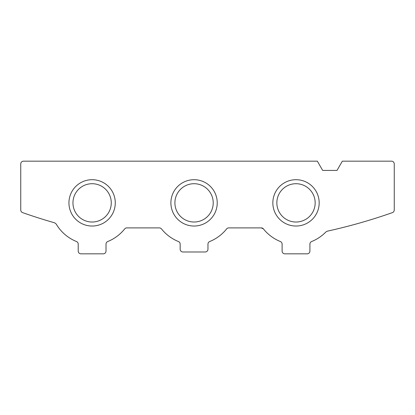 <?xml version="1.0" encoding="UTF-8"?>
<svg xmlns="http://www.w3.org/2000/svg" width="415" height="415" viewBox="0 0 415 415"><rect width="100%" height="100%" fill="white"/><g stroke="black" fill="none" stroke-linecap="round" stroke-linejoin="round"><path stroke-width="0.62" d="M263.452 228.935C264.775 230.59 264.775 230.59 263.452 228.935C264.775 230.59 264.775 230.59 263.452 228.935C264.775 230.59 264.775 230.59 263.452 228.935C264.775 230.59 264.775 230.59 263.452 228.935A41.708 41.708 0 0 0 280.369 241.53A2.781 2.781 0 0 1 282.107 244.108L282.107 251.059A2.781 2.781 0 0 0 284.887 253.84L307.131 253.84A2.781 2.781 0 0 0 309.912 251.059L309.912 244.108A2.781 2.781 0 0 1 311.649 241.53A41.708 41.708 0 0 0 325.713 232.146A4.632 4.632 0 0 1 327.549 231.124A556.079 556.079 0 0 0 392.232 212.677A2.781 2.781 0 0 0 394.25 210L394.25 163.941A2.781 2.781 0 0 0 391.47 161.16L342.349 161.16L337.001 170.43L322.678 170.43L317.325 161.16L23.53 161.16A2.781 2.781 0 0 0 20.75 163.941L20.75 210A2.781 2.781 0 0 0 22.685 212.651A556.079 556.079 0 0 0 54.038 222.642A4.632 4.632 0 0 1 56.845 225.127A41.708 41.708 0 0 0 76.474 241.53A2.781 2.781 0 0 1 78.212 244.108L78.212 251.059A2.781 2.781 0 0 0 80.992 253.84L103.236 253.84A2.781 2.781 0 0 0 106.017 251.059L106.017 244.108A2.781 2.781 0 0 1 107.755 241.53A41.708 41.708 0 0 0 124.671 228.935A2.781 2.781 0 0 1 126.84 227.892L159.334 227.892A2.781 2.781 0 0 1 161.502 228.935A41.708 41.708 0 0 0 178.424 241.53A2.781 2.781 0 0 1 180.162 244.108L180.162 249.208A2.781 2.781 0 0 0 182.942 251.988L205.181 251.988A2.781 2.781 0 0 0 207.962 249.208L207.962 244.108A2.781 2.781 0 0 1 209.7 241.53A41.708 41.708 0 0 0 226.616 228.935A2.781 2.781 0 0 1 228.79 227.892L261.284 227.892A2.781 2.781 0 0 1 263.452 228.935L261.284 227.892M226.616 228.935C225.293 230.59 225.293 230.59 226.616 228.935C225.293 230.59 225.293 230.59 226.616 228.935C225.293 230.59 225.293 230.59 226.616 228.935C225.293 230.59 225.293 230.59 226.616 228.935M68.942 202.868A23.173 23.173 0 0 1 103.698 182.802A23.173 23.173 0 0 1 103.698 222.933A23.173 23.173 0 0 1 68.942 202.868M272.842 202.868A23.173 23.173 0 0 1 307.593 182.802A23.173 23.173 0 0 1 307.593 222.933A23.173 23.173 0 0 1 272.842 202.868M170.892 202.868A23.173 23.173 0 0 1 205.648 182.802A23.173 23.173 0 0 1 205.648 222.933A23.173 23.173 0 0 1 170.892 202.868M174.907 202.868A19.157 19.157 0 0 1 203.641 186.278A19.157 19.157 0 0 1 203.641 219.457A19.157 19.157 0 0 1 174.907 202.868M276.852 202.868A19.157 19.157 0 0 1 305.585 186.278A19.157 19.157 0 0 1 305.585 219.457A19.157 19.157 0 0 1 276.852 202.868M72.957 202.868A19.157 19.157 0 0 1 101.691 186.278A19.157 19.157 0 0 1 101.691 219.457A19.157 19.157 0 0 1 72.957 202.868"/></g></svg>
